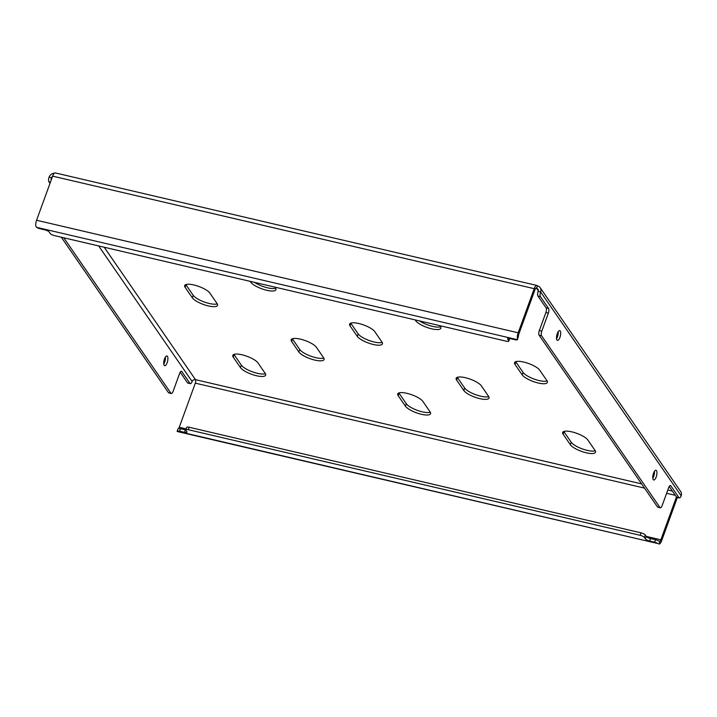 <?xml version="1.0" encoding="UTF-8"?>
<svg xmlns="http://www.w3.org/2000/svg" width="717" height="717" viewBox="0 0 717 717"><rect width="100%" height="100%" fill="white"/><g stroke="black" fill="none" stroke-linecap="round" stroke-linejoin="round"><path stroke-width="1.08" d="M300.405 339.15A13.632 3.988 20 0 1 316.385 347.279L323.6 357.747A13.632 3.988 20 0 1 324.048 359.522A13.632 3.988 20 0 1 312.379 359.441A13.632 3.988 20 0 1 298.864 351.966L291.64 341.498A13.632 3.988 20 0 1 291.201 339.724A13.632 3.988 20 0 1 300.405 339.15M193.877 284.972A13.632 3.988 20 0 1 209.857 293.101L217.072 303.569A13.632 3.988 20 0 1 217.52 305.343A13.632 3.988 20 0 1 205.851 305.263A13.632 3.988 20 0 1 192.335 297.788L185.111 287.32A13.632 3.988 20 0 1 184.672 285.545A13.632 3.988 20 0 1 193.877 284.972M241.996 354.79A13.632 3.988 20 0 1 257.977 362.919L265.2 373.387A13.632 3.988 20 0 1 265.64 375.161A13.632 3.988 20 0 1 253.97 375.072A13.632 3.988 20 0 1 240.455 367.606L233.24 357.138A13.632 3.988 20 0 1 232.792 355.363A13.632 3.988 20 0 1 241.996 354.79M556.966 339.983A5.001 1.819 103.2 0 0 557.467 340.351A5.001 1.819 103.2 0 0 560.165 336.667A5.001 1.819 103.2 0 0 560.237 330.994A5.001 1.819 103.2 0 0 559.735 330.618A5.001 1.819 103.2 0 0 557.037 334.301A5.001 1.819 103.2 0 0 556.966 339.983M556.553 338.675A5.001 1.819 103.2 0 0 558.176 331.72M653.214 479.61A5.001 1.819 103.2 0 0 653.716 479.987A5.001 1.819 103.2 0 0 656.413 476.303A5.001 1.819 103.2 0 0 656.485 470.621A5.001 1.819 103.2 0 0 655.983 470.253A5.001 1.819 103.2 0 0 653.286 473.937A5.001 1.819 103.2 0 0 653.214 479.61M652.802 478.311A5.001 1.819 103.2 0 0 654.424 471.347M164.184 365.338A5.001 1.819 103.2 0 0 164.686 365.715A5.001 1.819 103.2 0 0 167.384 362.022A5.001 1.819 103.2 0 0 167.455 356.349A5.001 1.819 103.2 0 0 166.953 355.973A5.001 1.819 103.2 0 0 164.256 359.665A5.001 1.819 103.2 0 0 164.184 365.338M163.772 364.039A5.001 1.819 103.2 0 0 165.394 357.075M406.933 393.328A13.632 3.988 20 0 1 422.913 401.457L430.128 411.934A13.632 3.988 20 0 1 430.576 413.7A13.632 3.988 20 0 1 418.907 413.619A13.632 3.988 20 0 1 405.392 406.145L398.177 395.676A13.632 3.988 20 0 1 397.729 393.902A13.632 3.988 20 0 1 406.933 393.328M358.814 323.519A13.632 3.988 20 0 1 374.785 331.639L382.009 342.117A13.632 3.988 20 0 1 382.448 343.891A13.632 3.988 20 0 1 370.779 343.802A13.632 3.988 20 0 1 357.263 336.336L350.048 325.859A13.632 3.988 20 0 1 349.609 324.084A13.632 3.988 20 0 1 358.814 323.519M571.87 431.876A13.632 3.988 20 0 1 587.85 439.996L595.065 450.473A13.632 3.988 20 0 1 595.513 452.248A13.632 3.988 20 0 1 583.844 452.158A13.632 3.988 20 0 1 570.329 444.692L563.105 434.215A13.632 3.988 20 0 1 562.666 432.441A13.632 3.988 20 0 1 571.87 431.876M523.742 362.058A13.632 3.988 20 0 1 539.722 370.187L546.946 380.655A13.632 3.988 20 0 1 547.385 382.43A13.632 3.988 20 0 1 535.716 382.34A13.632 3.988 20 0 1 522.2 374.874L514.985 364.406A13.632 3.988 20 0 1 514.537 362.632A13.632 3.988 20 0 1 523.742 362.058M465.342 377.698A13.632 3.988 20 0 1 481.322 385.818L488.537 396.295A13.632 3.988 20 0 1 488.976 398.069A13.632 3.988 20 0 1 477.316 397.98A13.632 3.988 20 0 1 463.8 390.514L456.577 380.037A13.632 3.988 20 0 1 456.137 378.262A13.632 3.988 20 0 1 465.342 377.698M439.862 325.67L440.408 326.477A13.632 3.988 20 0 1 440.856 328.252A13.632 3.988 20 0 1 429.187 328.162A13.632 3.988 20 0 1 415.672 320.696L415.116 319.89M440.596 326.764A13.632 3.988 20 0 1 419.526 320.92M488.725 396.582A13.632 3.988 20 0 1 476.061 394.825A13.632 3.988 20 0 1 464.688 388.058L457.473 377.59A13.632 3.988 20 0 1 457.285 377.294M547.125 380.942A13.632 3.988 20 0 1 534.461 379.185A13.632 3.988 20 0 1 523.096 372.428L515.873 361.951A13.632 3.988 20 0 1 515.693 361.664M595.253 450.76A13.632 3.988 20 0 1 582.589 449.003A13.632 3.988 20 0 1 571.216 442.237L564.001 431.768A13.632 3.988 20 0 1 563.813 431.473M382.188 342.403A13.632 3.988 20 0 1 369.533 340.647A13.632 3.988 20 0 1 358.159 333.88L350.945 323.412A13.632 3.988 20 0 1 350.756 323.116M430.317 412.221A13.632 3.988 20 0 1 417.652 410.465A13.632 3.988 20 0 1 406.288 403.698L399.064 393.23A13.632 3.988 20 0 1 398.885 392.934M274.925 287.132L275.48 287.938A13.632 3.988 20 0 1 275.92 289.713A13.632 3.988 20 0 1 264.25 289.623A13.632 3.988 20 0 1 250.735 282.157L250.179 281.351M275.66 288.225A13.632 3.988 20 0 1 254.598 282.381M323.788 358.043A13.632 3.988 20 0 1 311.124 356.286A13.632 3.988 20 0 1 299.751 349.52L292.536 339.051A13.632 3.988 20 0 1 292.348 338.756M217.26 303.865A13.632 3.988 20 0 1 204.596 302.108A13.632 3.988 20 0 1 193.223 295.341L186.008 284.864A13.632 3.988 20 0 1 185.82 284.577M265.38 373.682A13.632 3.988 20 0 1 252.716 371.926A13.632 3.988 20 0 1 241.351 365.159L234.127 354.682A13.632 3.988 20 0 1 233.948 354.395M540.17 287.678L680.693 491.548A5.458 4.822 145.4 0 1 681.15 495.797L540.627 291.936A5.458 4.822 -34.6 0 0 540.17 287.678A5.458 4.822 -34.6 0 0 537.463 285.877A5.458 1.981 103.2 0 0 536.916 285.465A5.458 1.981 103.2 0 0 534.237 288.682L518.176 332.796A5.458 1.981 103.2 0 0 517.459 338.818L518.472 336.022L517.477 339.553M657.498 506.937L659.972 507.511A3.639 1.317 103.2 0 0 660.33 507.788L657.856 507.206A3.639 1.317 -76.8 0 1 657.498 506.937L539.112 335.189A3.639 1.317 -76.8 0 1 539.336 330.528L545.879 312.549A3.639 1.317 103.2 0 0 546.103 307.889L537.929 296.022A3.639 1.317 -76.8 0 1 538.153 291.353A2.725 2.411 -34.6 0 0 536.567 288.324L537.463 285.877M678.999 497.67A3.639 1.317 103.2 0 0 679.357 497.939L676.884 497.365A3.639 1.317 -76.8 0 1 676.525 497.087L678.999 497.67L670.816 485.794L670.01 485.606M679.357 497.939A3.639 1.317 103.2 0 0 681.15 495.797M538.153 291.353L540.627 291.936A3.639 1.317 103.2 0 0 540.403 296.596L537.929 296.022M546.103 307.889L548.577 308.462L540.403 296.596M548.577 308.462A3.639 1.317 -76.8 0 1 548.353 313.132L545.879 312.549M539.336 330.528L541.81 331.102L548.353 313.132M541.81 331.102A3.639 1.317 103.2 0 0 541.586 335.771L539.112 335.189M659.972 507.511L541.586 335.771M660.33 507.788A3.639 1.317 103.2 0 0 662.123 505.646L668.665 487.668A3.639 1.317 -76.8 0 1 670.458 485.526A3.639 1.317 -76.8 0 1 670.816 485.794M676.525 497.087L669.212 486.484M52.547 176.364A2.725 2.411 -34.6 0 0 51.597 177.655A3.639 1.317 103.2 0 0 51.032 180.523M54.411 173.209A5.458 4.822 -34.6 0 0 49.123 177.081A3.639 1.317 -76.8 0 0 48.899 181.742L50.002 183.355M190.328 383.667L187.854 383.084A3.639 1.317 -76.8 0 1 187.495 382.815L189.969 383.389A3.639 1.317 103.2 0 0 190.328 383.667A3.639 1.317 103.2 0 0 192.12 381.525A2.725 2.411 145.4 0 1 195.481 379.651A2.725 0.995 -76.8 0 1 195.311 383.147L179.259 427.26A2.725 0.995 -76.8 0 1 178.533 428.578M187.495 382.815L180.182 372.213M171.3 393.516L168.827 392.934A3.639 1.317 -76.8 0 1 168.468 392.665L170.942 393.239A3.639 1.317 103.2 0 0 171.3 393.516A3.639 1.317 103.2 0 0 173.093 391.365L179.635 373.396A3.639 1.317 -76.8 0 1 181.428 371.254A3.639 1.317 -76.8 0 1 181.786 371.523L180.98 371.334M61.321 237.219L168.468 392.665M63.795 237.793L170.942 393.239M189.969 383.389L181.786 371.523M535.966 288.189L536.567 288.324A2.725 0.995 103.2 0 0 536.298 288.117A2.725 0.995 103.2 0 0 534.954 289.731L518.902 333.844A2.725 0.995 103.2 0 0 518.472 336.022M508.012 338.433L507.735 339.195L508.703 340.584A3.639 1.067 -160 0 1 508.819 341.059A3.639 1.067 -160 0 1 506.363 341.211L54.438 235.606A3.639 1.067 -160 0 1 50.181 233.446L49.222 232.048A3.639 1.067 20 0 0 44.956 229.879L40.009 228.723A3.639 1.067 -160 0 1 36.675 227.361L35.85 226.276A5.458 1.981 -76.8 0 1 36.567 220.253L52.628 176.14A5.458 1.981 -76.8 0 1 55.308 172.922L536.916 285.465M177.296 431.526L657.919 543.558A3.639 1.067 -160 0 0 654.585 542.186L655.472 539.74A3.639 1.067 20 0 1 658.815 541.102L659.963 541.281L658.905 544.069A5.458 1.981 103.2 0 0 661.585 540.851L677.377 497.473M658.815 541.102L659.963 541.281A2.725 0.995 103.2 0 0 660.868 539.802L676.454 496.989M654.585 542.186L649.629 541.03A3.639 1.067 20 0 1 645.372 538.861L644.413 537.472A3.639 1.067 -160 0 0 640.147 535.303L188.23 429.698A3.639 1.067 -160 0 0 185.775 429.85A3.639 1.067 -160 0 0 185.891 430.325L186.85 431.724A3.639 1.067 20 0 1 186.976 432.19A3.639 1.067 20 0 1 184.52 432.342L179.573 431.186A3.639 1.067 -160 0 0 177.198 431.222L177.332 431.535M178.085 428.766L178.085 428.766A3.639 1.067 20 0 1 180.46 428.739L179.573 431.186M184.52 432.342L185.407 429.895L180.46 428.739M185.775 429.85L186.662 427.404A3.639 1.067 20 0 1 189.118 427.242L188.23 429.698M640.147 535.303L641.043 532.848L189.118 427.242M641.043 532.848A3.639 1.067 20 0 1 645.3 535.016L644.413 537.472M645.372 538.861L646.268 536.415L645.3 535.016M646.268 536.415A3.639 1.067 -160 0 0 650.525 538.584L649.629 541.03M655.472 539.74L650.525 538.584M36.675 227.361L517.396 339.688L517.459 338.818L517.396 339.688A3.639 1.067 -160 0 1 515.021 339.724L510.074 338.567A3.639 1.067 20 0 0 507.618 338.72A3.639 1.067 20 0 0 507.735 339.195M509.724 338.496A3.639 1.067 20 0 1 509.706 338.612L508.819 341.059M415.672 320.696L415.896 320.078M463.8 390.514L464.688 388.058M456.577 380.037L457.473 377.59M522.2 374.874L523.096 372.428M514.985 364.406L515.873 361.951M570.329 444.692L571.216 442.237M563.105 434.215L564.001 431.768M357.263 336.336L358.159 333.88M350.048 325.859L350.945 323.412M405.392 406.145L406.288 403.698M398.177 395.676L399.064 393.23M641.616 483.894L195.481 379.651L104.216 247.24M672.385 491.091L667.814 490.016M536.567 288.324L538.288 290.815M51.911 178.112L49.123 177.081M98.668 245.94L192.12 381.525M534.237 288.682L52.628 176.14M518.176 332.796L36.567 220.253M195.311 383.147L644.52 488.116M666.622 493.278L675.297 495.304M179.259 427.26L186.133 428.865M646.241 536.388L660.868 539.802M657.919 543.558L177.198 431.222M50.459 182.109L48.899 181.742M508.703 340.584L509.473 338.451M240.455 367.606L241.351 365.159M233.24 357.138L234.127 354.682M192.335 297.788L193.223 295.341M185.111 287.32L186.008 284.864M298.864 351.966L299.751 349.52M291.64 341.498L292.536 339.051M250.735 282.157L250.968 281.53M178.022 428.856L177.117 431.329"/></g></svg>
